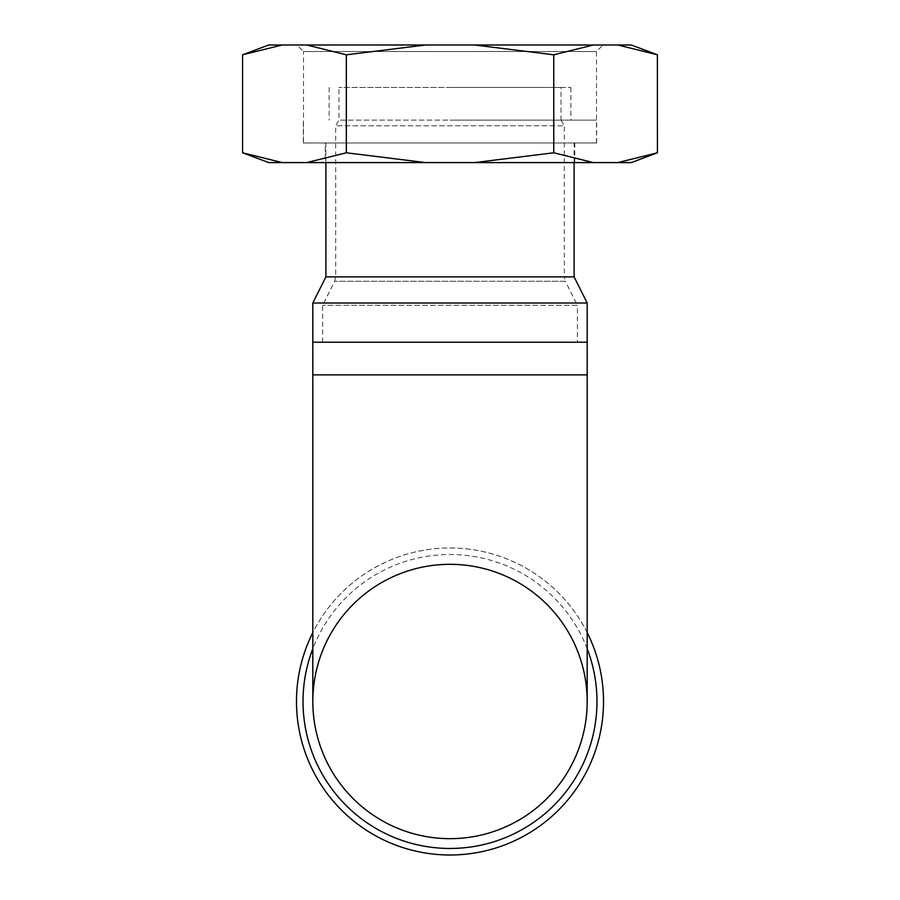 <?xml version="1.0" encoding="UTF-8"?>
<svg xmlns="http://www.w3.org/2000/svg" width="900" height="900" viewBox="0 0 900 900"><rect width="100%" height="100%" fill="white"/><g stroke="black" fill="none" stroke-linecap="round" stroke-linejoin="round"><path stroke-width="0.67" stroke-dasharray="4.5 3.38" d="M587.183 701.494A137.183 137.183 0 0 0 381.409 582.694A137.183 137.183 0 0 0 381.409 820.294A137.183 137.183 0 0 0 587.183 701.494A137.183 137.183 0 0 0 381.409 582.694A137.183 137.183 0 0 0 381.409 820.294A137.183 137.183 0 0 0 587.183 701.494A137.183 137.183 0 0 0 450 564.311A137.183 137.183 0 0 1 587.183 701.494M603.506 701.494A153.506 153.506 0 0 0 373.241 568.553A153.506 153.506 0 0 0 373.241 834.435A153.506 153.506 0 0 0 603.506 701.494M587.183 632.587A153.506 153.506 0 0 0 312.817 632.587M587.183 648.731A146.981 146.981 0 0 0 312.817 648.731M312.817 701.494A137.183 137.183 0 0 1 450 564.311A137.183 137.183 0 0 0 312.817 701.494M450 342.214L587.183 342.214L450 342.214M450 87.457L570.847 87.457L450 87.457M561.049 87.457L338.951 87.457L561.049 87.457L561.049 120.116L338.951 120.116L561.049 120.116L564.311 125.775L335.689 125.775L564.311 125.775L564.311 276.896L325.89 276.896M450 142.987L596.644 142.987L450 142.987M450 120.116L596.644 120.116L450 120.116M574.11 276.896L335.689 276.896L564.311 276.896L565.346 281.273L334.654 281.273L565.346 281.273L577.384 305.336L322.616 305.336L577.384 305.336L577.384 342.214M574.11 162.585L574.11 142.987M312.817 303.019L587.183 303.019M242.618 152.797L282.161 162.585L306.63 162.585L346.23 152.786L425.452 162.585L474.424 162.585L553.658 152.786L553.658 54.799L593.291 45L268.706 45M631.294 45L593.291 45M617.794 45L657.428 54.799M553.658 152.786L593.291 162.585L617.794 162.585L657.428 152.786M346.23 152.786L346.23 54.799L425.452 45M474.424 45L553.658 54.799M242.618 54.788L282.161 45M306.63 45L346.23 54.799M596.475 142.987L596.475 51.536L603 45L297 45L303.525 51.536L596.475 51.536L303.525 51.536L303.525 142.987L596.475 142.987L303.525 142.987M306.63 162.585L425.452 162.585M474.424 162.585L593.291 162.585M617.794 162.585L631.294 162.585M268.706 162.585L282.161 162.585M558.067 162.585L325.238 162.585L325.238 142.987L574.762 142.987L325.238 142.987M312.817 374.884L587.183 374.884M596.644 142.987L596.644 120.116M303.356 142.987L303.356 120.116M322.616 342.214L322.616 305.336L334.654 281.273L335.689 276.896L335.689 125.775L338.951 120.116L338.951 87.457M325.89 162.585L325.89 142.987M329.152 87.457L329.152 120.116M570.847 87.457L570.847 120.116M574.762 142.987L574.762 162.585"/><path stroke-width="1.35" d="M312.817 632.587A153.506 153.506 0 0 0 450 855A153.506 153.506 0 0 0 587.183 632.587M312.817 648.731A146.981 146.981 0 0 0 450 848.464A146.981 146.981 0 0 0 587.183 648.731M450 838.665A137.183 137.183 0 0 0 568.8 632.903A137.183 137.183 0 0 0 331.2 632.903A137.183 137.183 0 0 0 450 838.665A137.183 137.183 0 0 1 312.817 701.494A137.183 137.183 0 0 0 450 838.665A137.183 137.183 0 0 0 587.183 701.494A137.183 137.183 0 0 1 450 838.665M325.89 162.585L325.89 276.896L574.11 276.896L587.183 303.019L587.183 342.214L312.817 342.214L312.817 701.494M574.11 276.896L574.11 162.585M587.183 303.019L312.817 303.019L312.817 342.214L587.183 342.214L587.183 374.884L312.817 374.884M657.383 54.788L657.428 152.786L617.839 162.585L593.37 162.585L553.77 152.786L474.548 162.585L425.576 162.585L346.343 152.786L346.343 54.799L306.709 45L631.294 45L657.383 54.788L617.839 45M282.206 45L242.572 54.799L268.706 45L306.709 45M346.343 152.786L306.709 162.585L282.206 162.585L242.572 152.786L242.572 54.799M553.77 152.786L553.77 54.799L474.548 45M425.576 45L346.343 54.799M593.37 45L553.77 54.799M242.572 152.786L268.706 162.585L282.206 162.585M297 45L603 45M657.383 152.797L631.294 162.585L617.839 162.585M593.37 162.585L474.548 162.585M425.576 162.585L306.709 162.585M325.238 162.585L558.067 162.585M587.183 374.884L587.183 701.494M325.89 276.896L312.817 303.019"/></g></svg>
